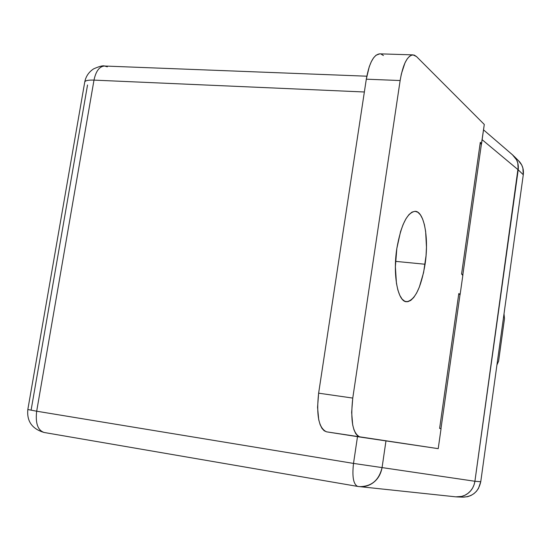 <?xml version="1.0" encoding="UTF-8"?>
<svg xmlns="http://www.w3.org/2000/svg" width="551" height="551" viewBox="0 0 551 551"><rect width="100%" height="100%" fill="white"/><g stroke="black" fill="none" stroke-linecap="round" stroke-linejoin="round"><path stroke-width="0.83" d="M425.076 264.246C421.047 287.994 414.82 300.495 406.418 301.748C397.788 301.645 392.691 274.97 396.823 248.529L400.543 231.661L403.07 224.608L405.908 218.864L408.925 214.649L412.003 212.107L415.027 211.309L417.872 212.252L420.441 214.876L422.638 219.057L424.38 224.601L425.627 231.303L426.467 247.124L426.047 255.671L423.595 272.552L419.311 287.174L416.652 292.967L413.773 297.437L410.77 300.398L407.754 301.721L404.847 301.314L402.154 299.172L399.792 295.343L397.856 289.957L396.438 283.207L395.377 266.718L396.823 248.529C401.038 224.753 407.196 212.349 415.302 211.322C424.339 211.543 429.036 238.59 425.076 264.246L395.549 261.36L425.076 264.246M439.622 428.396L440.958 428.712L439.622 428.396L458.797 293.573L439.622 428.396L441.055 428.678L439.622 428.396M462.75 275.383L461.58 274.005L480.307 142.316L481.581 143.515L481.34 144.589L480.307 142.316L461.58 274.005L462.923 274.784L460.154 294.296L458.797 293.573L459.989 294.819L460.154 294.296L459.989 294.833L458.797 293.573L460.154 294.296L462.923 274.784L461.58 274.005L462.771 275.238M357.902 486.45L359.231 486.636C364.686 487.022 369.459 485.617 373.55 482.414C378.041 478.936 380.879 473.998 382.07 467.592L385.969 440.903L382.07 467.592L474.914 481.264L518.202 169.818L482.125 139.692L518.202 169.818L474.914 481.264L474.074 484.797L472.579 488.083L470.499 490.996L467.909 493.414L464.913 495.253L461.621 496.43L455.822 496.844C460.464 497.174 464.493 496.031 467.909 493.414C471.663 490.576 473.998 486.526 474.914 481.264L382.07 467.592C378.992 480.348 371.381 486.691 359.231 486.636L359.094 486.623M512.485 154.803L516.597 159.893L517.795 163.027L518.202 169.818C518.725 164.763 517.589 160.527 514.786 157.111L512.485 154.803M31.159 409.827L87.533 84.978M455.822 496.844L357.723 486.43L44.101 432.473C32.13 428.953 26.71 421.308 27.825 409.545L84.737 82.078C85.818 76.417 88.807 72.002 93.684 68.841C99.414 66.32 103.037 65.383 104.573 66.024C99.435 66.389 95.902 71.079 93.994 80.115L36.676 411.211L27.825 409.531L36.676 411.211C35.278 423.168 37.75 430.262 44.101 432.473C37.75 430.262 35.278 423.168 36.676 411.211L353.515 463.419L382.07 467.592L353.515 463.419C351.999 476.767 353.405 484.432 357.723 486.43C353.405 484.432 351.999 476.767 353.515 463.419L357.489 436.661L353.515 463.419L36.676 411.211L93.994 80.115L364.363 91.989L93.994 80.115C88.174 79.923 85.088 80.577 84.737 82.078C85.088 80.577 88.174 79.923 93.994 80.115C95.902 71.079 99.435 66.389 104.587 66.024L107.342 66.823M326.674 431.853L438.217 448.652L360.12 437.067C352.723 433.699 350.271 420.702 352.764 398.077L318.63 393.173L366.305 79.186L318.63 393.173C316.157 415.544 318.829 428.437 326.64 431.853L324.174 430.779L321.956 428.341L320.117 424.621L318.733 419.752L317.555 407.375L318.63 393.173L352.764 398.077L400.136 80.536C402.974 64.198 407.285 55.651 413.078 54.886L416.528 56.595L484.288 124.457L416.528 56.595L414.297 55.114L411.934 55.004L409.531 56.292L407.182 58.943L404.978 62.862L401.383 73.875L400.136 80.536L352.764 398.077L351.648 412.437L352.695 424.924L353.976 429.828L355.698 433.568L357.785 436.006L360.085 437.067M438.217 448.652L441.055 428.678L438.217 448.652M481.581 143.515L484.288 124.457L481.347 144.569L480.307 142.316L481.581 143.515M413.016 54.88L379.763 53.84C373.661 54.583 369.177 63.034 366.305 79.186L400.136 80.536L366.305 79.186L369.253 66.699L371.284 61.712L373.578 57.841L376.03 55.224L379.818 53.84M381.051 54.067L383.413 55.534M518.339 166.374L474.914 481.264L474.074 484.797M512.52 154.838L513.167 155.396M518.436 160.63L521.694 164.963L522.885 168.048L523.285 174.75L480.754 481.732L474.914 481.264L518.202 169.818L523.285 174.75L480.754 481.732L478.461 488.448L476.408 491.32L473.853 493.703L470.891 495.514L467.647 496.678L462.819 497.147M518.202 169.818L523.285 174.75C523.898 169.556 522.527 165.093 519.18 161.374L514.083 156.298M457.089 496.926L463.115 497.154C472.724 496.651 478.605 491.506 480.754 481.732L474.907 481.278M498.6 361.167L504.489 318.65L504.013 313.87L504.489 318.65L498.6 361.167L496.933 364.976L498.6 361.167M440.965 428.657L460.009 294.695M462.84 274.742L481.381 144.314M483.523 129.864L513.208 155.43M104.587 66.024L366.808 76.196M360.12 437.067L326.64 431.853"/></g></svg>
